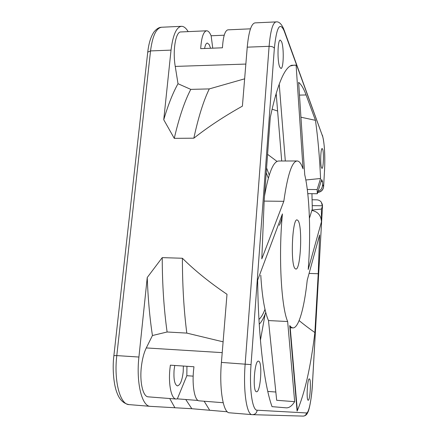 <?xml version="1.0" encoding="UTF-8"?>
<svg xmlns="http://www.w3.org/2000/svg" width="438" height="438" viewBox="0 0 438 438"><rect width="100%" height="100%" fill="white"/><g stroke="black" fill="none" stroke-linecap="round" stroke-linejoin="round"><path stroke-width="0.66" d="M227.317 411.78L191.828 408.72L150.3 406.344C141.917 406.469 136.021 382.686 138.917 357.041L147.239 277.5L162.23 257.626L182.4 258.256C194.915 270.635 209.78 282.647 226.999 294.287L221.42 362.412C219.099 388.829 223.26 413.138 229.397 412.793L252.124 414.649C246.654 415.054 243.019 390.597 245.165 363.962L269.102 46.318L247.235 47.167L242.406 106.144C224.382 116.207 208.192 126.883 193.837 138.184L174.275 138.359L163.746 119.749L171.034 50.124C172.895 35.018 176.366 27.085 181.447 26.318C183.719 26.275 185.909 27.966 188.017 31.388L188.159 31.624M321.059 181.529L322.549 181.535L321.678 179.531L317.315 193.733L307.854 193.645L307.903 194.855M322.549 181.535L322.642 184.393C322.346 188.28 320.83 190.552 318.087 191.22M317.315 193.733L317.139 189.55L320.572 178.501C319.636 157.269 317.928 137.877 315.453 120.324L306.091 94.958C303.835 88.794 301.349 84.583 298.634 82.333L304.738 174.751C309.682 195.441 310.953 235.436 308.215 269.469L321.454 221.792L321.404 209.074L322.505 206.063L321.886 203.172M295.092 268.614L295.858 269.058C300.665 270.131 302.663 226.594 298.13 220.681L297.106 219.903C292.255 218.179 290.295 264.672 295.092 268.614M321.541 167.864L321.974 168.362C323.468 168.822 324.021 152.293 322.62 149.134L322.16 148.553C320.649 148 320.107 164.995 321.541 167.864M279.756 67.08L280.933 68.448C283.616 68.985 284.125 47.693 281.574 41.676L280.304 40.088C277.588 39.415 277.139 61.599 279.756 67.08M256.471 391.731L256.531 391.742C260.55 392.618 262.652 361.87 258.661 361.191L258.475 361.153C254.462 359.959 252.332 391.879 256.471 391.731M308.177 400.228L308.193 400.233C310.142 400.814 311.358 379.078 309.403 378.903L309.337 378.892C307.394 378.142 306.162 400.458 308.177 400.228M296.115 65.218L291.653 65.267C284.246 67.901 277.117 85.3 270.279 117.472L264.18 200.555L261.809 258.874L283.813 201.316C287.558 174.855 292.004 161.408 297.145 160.976C298.743 161.014 300.238 162.465 301.634 165.329L303.052 168.811L296.115 65.218C295.316 64.972 293.394 65.213 290.356 65.952M282.428 213.914L257.659 280.096C258.245 337.55 264.234 384.92 272.025 406.645L286.304 407.844C289.173 407.975 291.96 405.916 294.67 401.662L287.651 321.525C281.218 306.759 278.387 255.37 282.428 213.914C281.952 218.431 280.922 222.219 279.34 225.28M297.09 411.112C304.733 393.406 310.668 367.219 314.884 332.551L318.223 273.739L319.598 234.987L307.224 280.221C304.355 307.602 298.732 328.265 292.896 327.914L291.374 327.356L289.726 325.62L290.148 326.912L297.216 409.141L297.09 411.112L289.726 325.62M307.29 189.473L317.139 189.55M311.955 193.684L312.299 208.948L309.42 218.299M321.454 221.792C321.054 215.425 317.846 211.642 311.84 210.437M311.955 210.059L321.404 209.074M276.159 93.283L281.7 160.998M297.145 160.976L278.65 161.003C273.301 161.288 268.587 172.961 264.514 196.021M260.774 275.217C262.094 296.701 264.661 311.812 268.483 320.561L276.685 400.294L294.67 401.662M260.429 340.211L265.132 314.095M267.777 391.43L275.836 392.026M299.121 320.561C303.556 324.273 308.806 328.276 314.884 332.551M287.651 321.525L268.483 320.561M320.572 178.501L305.839 179.991M272.047 109.182L277.615 111.033M300.939 117.209L315.453 120.324M312.245 205.646L322.346 205.767L321.344 202.225C320.211 200.703 318.645 199.903 316.658 199.827L312.124 199.777M223.106 341.826L186.796 333.099L167.108 331.993L152.44 335.524L146.281 347.936C143.839 352.984 142.18 359.428 141.31 367.268C139.596 382.62 143.095 396.866 148.258 396.844L176.114 399.029C171.422 399.095 168.285 384.739 169.884 369.229L170.366 365.172L193.957 366.759L193.503 370.844C192.003 386.486 194.85 400.934 199.142 400.836L223.183 402.719M186.938 366.288L186.834 375.7L177.357 398.848L198.047 400.469M177.357 398.848L176.114 399.029M209.638 410.165L204.157 401.23M185.75 399.505L191.828 408.72M169.741 398.531L174.773 407.521M147.239 277.5C147.995 298.382 149.725 317.725 152.44 335.524M162.23 257.626C162.295 284.541 163.921 309.332 167.108 331.993M186.796 333.099C183.872 310.296 182.411 285.352 182.4 258.256M186.834 375.7L193.174 376.143M174.751 365.467L174.089 370.055C173.519 379.313 174.603 384.591 177.335 385.878L177.417 385.889C180.232 385.205 182.159 380.523 183.199 371.846L183.374 366.048M323.627 186.659L324.487 171.05C325.297 157.439 324.394 141.003 322.461 135.933L284.158 30.923C279.827 21.369 276.559 27.14 274.363 48.246C273.58 46.986 271.828 46.346 269.102 46.318C270.46 30.737 272.792 22.595 276.088 21.9L255.009 22.885C251.302 23.597 248.707 31.689 247.235 47.167M250.481 28.831L227.919 29.844C224.979 30.556 223.156 36.54 222.444 47.791L200.686 48.64C201.442 37.465 203.424 31.52 206.632 30.797L180.845 31.952C175.698 31.503 172.506 50.507 175.244 66.417L178.009 83.713L190.782 89.379L209.287 88.909L244.639 78.824M206.632 30.797C207.858 30.775 209.046 31.788 210.202 33.835L211.132 35.768L212.758 48.169M224.223 35.204L211.132 35.768M193.837 138.184C198.348 117.258 203.5 100.833 209.287 88.909M190.782 89.379C184.579 101.244 179.076 117.57 174.275 138.359M178.009 83.713C172.862 92.889 168.11 104.906 163.746 119.749M210.585 48.251L209.2 44.583L207.355 43.055C206.145 43.203 205.23 45.01 204.601 48.487M283.813 201.316L264.141 201.091M265.751 312.442C263.736 318.032 261.568 321.941 259.236 324.175M266.572 167.957L269.25 175.041M258.951 319.417C261.097 317.594 263.112 314.227 264.99 309.321M268.33 178.124L266.222 172.747M277.024 161.414L267.574 154.329M113.891 355.59L116.793 355.601C113.749 381.038 120.094 404.685 129.057 404.608C123.439 403.584 119.393 399.576 116.913 392.596C113.962 385.407 112.128 369.365 113.896 355.552L147.71 52.429M171.034 50.124L150.535 50.923L116.793 355.601L138.917 357.041M221.42 362.412L251.04 364.613L274.363 48.246M150.535 50.923L147.743 52.122C148.778 43.214 150.864 36.485 154.001 31.941C157.888 27.287 160.445 27.331 161.638 27.244C156.202 28.021 152.501 35.916 150.535 50.923M322.642 184.393L323.622 186.763C323.096 190.114 321.125 192.003 317.709 192.446M317.753 192.309C321.169 191.789 323.118 189.884 323.605 186.588L324.487 171.05M312.458 383.918L322.505 206.063L312.431 383.907C311.61 399.336 308.845 413.313 306.452 412.952L257.166 410.22C252.337 410.702 249.145 388.637 251.04 364.613M306.091 94.958L299.477 95.106M276.356 95.632L275.469 95.654M318.223 273.739L309.086 273.421M312.431 383.907L312.458 383.934C311.9 396.823 309.173 410.258 307.974 411.988C306.994 414.644 305.357 416.018 303.074 416.1C305.023 415.996 306.151 414.945 306.452 412.952M257.166 410.22C256.712 413.034 255.124 414.518 252.403 414.666L303.074 416.1M146.281 347.936L222.219 352.634M276.088 21.9C278.858 21.413 281.415 23.789 283.753 29.034L284.158 30.923M245.849 64.068L175.244 66.417M322.461 135.933L284.103 30.003M285.313 160.992L279.22 84.091M150.3 406.344L129.057 404.608M181.447 26.318L161.638 27.244M290.219 327.772L292.896 327.914M322.341 204.371L322.527 206.128M322.406 135.216C324.569 143.631 325.264 155.605 324.509 171.127"/></g></svg>
